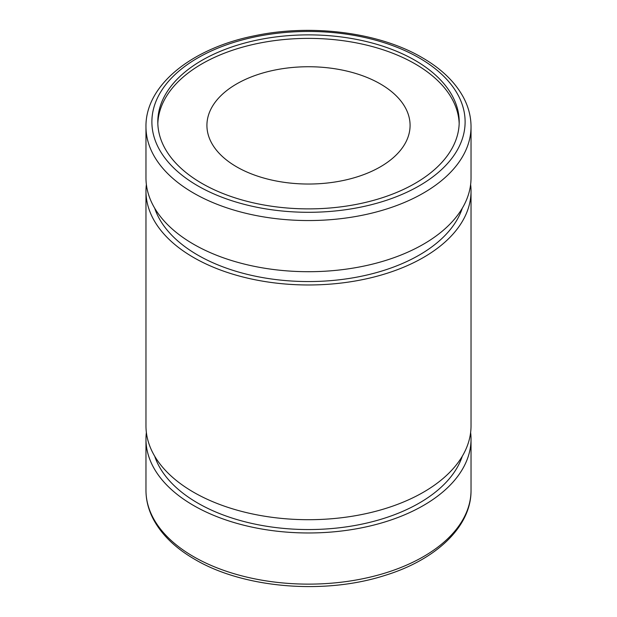 <?xml version="1.0" encoding="UTF-8"?>
<svg xmlns="http://www.w3.org/2000/svg" width="617" height="617" viewBox="0 0 617 617"><rect width="100%" height="100%" fill="white"/><g stroke="black" fill="none" stroke-linecap="round" stroke-linejoin="round"><path stroke-width="0.93" d="M154.697 208.214A156.618 90.421 0 0 0 197.756 255.076A156.618 90.421 0 0 0 354.443 277.581A156.618 90.421 0 0 0 462.303 208.214M154.697 456.21A156.618 90.421 0 0 0 197.756 503.071A156.618 90.421 0 0 0 354.443 525.576A156.618 90.421 0 0 0 462.303 456.21M415.064 60.358A150.702 87.005 0 0 0 250.826 41.493A150.702 87.005 0 0 0 157.798 121.881A150.702 87.005 0 0 0 201.936 183.403A150.702 87.005 0 0 0 366.174 202.26A150.702 87.005 0 0 0 459.202 121.881A150.702 87.005 0 0 0 415.064 60.358M459.171 123.631A150.702 87.005 0 0 0 415.064 63.867A150.702 87.005 0 0 0 252.237 44.671A150.702 87.005 0 0 0 157.829 123.631M380.327 83.92A101.581 58.646 0 0 0 269.629 71.202A101.581 58.646 0 0 0 206.919 125.39A101.581 58.646 0 0 0 236.673 166.86A101.581 58.646 0 0 0 347.371 179.57A101.581 58.646 0 0 0 410.081 125.39A101.581 58.646 0 0 0 380.327 83.92M146.376 432.502A162.533 93.838 0 0 0 145.967 439.134A162.533 93.838 0 0 0 193.568 505.485A162.533 93.838 0 0 0 370.701 525.831A162.533 93.838 0 0 0 471.033 439.134A162.533 93.838 0 0 0 470.624 432.502M145.967 126.709L145.967 177.866A162.533 93.838 0 0 0 193.568 244.216A162.533 93.838 0 0 0 370.701 264.562A162.533 93.838 0 0 0 471.033 177.866L471.033 126.709C471.002 116.659 468.488 106.918 463.49 97.478C455.122 82.007 441.356 68.734 422.205 57.651C379.347 32.4 311.732 23.654 254.798 35.724C191.748 48.157 145.357 85.254 145.967 126.709A162.533 93.838 0 0 0 193.568 193.059A162.533 93.838 0 0 0 370.701 213.405A162.533 93.838 0 0 0 471.033 126.709M146.376 184.498A162.533 93.838 0 0 0 145.967 191.139L145.967 425.861A162.533 93.838 0 0 0 193.568 492.219A162.533 93.838 0 0 0 370.701 512.557A162.533 93.838 0 0 0 471.033 425.861L471.033 191.139A162.533 93.838 0 0 0 470.624 184.498M145.967 191.139A162.533 93.838 0 0 0 193.568 257.49A162.533 93.838 0 0 0 370.701 277.827A162.533 93.838 0 0 0 471.033 191.139M197.756 185.817A156.618 90.421 0 0 0 419.244 185.817A156.618 90.421 0 0 0 419.244 57.944A156.618 90.421 0 0 0 197.756 57.944A156.618 90.421 0 0 0 197.756 185.817M193.568 556.642A162.533 93.838 0 0 0 370.701 576.988A162.533 93.838 0 0 0 471.033 490.291C471.411 526.633 435.98 560.028 384.106 575.676C323.686 594.965 243.283 588.14 194.795 559.349C175.583 548.235 161.793 534.908 153.432 519.375C148.489 509.981 145.998 500.287 145.967 490.291A162.533 93.838 0 0 0 193.568 556.642M471.033 490.291L471.033 439.134M145.967 490.291L145.967 439.134"/></g></svg>
